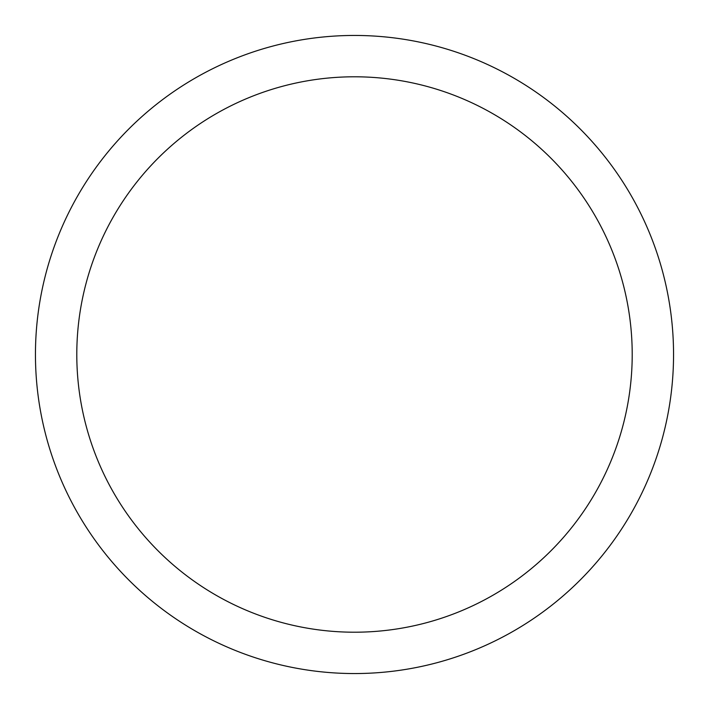 <?xml version="1.0" encoding="UTF-8"?>
<svg xmlns="http://www.w3.org/2000/svg" width="709" height="709" viewBox="0 0 709 709"><rect width="100%" height="100%" fill="white"/><g stroke="black" fill="none" stroke-linecap="round" stroke-linejoin="round"><path stroke-width="1.06" d="M354.5 76.794A277.706 277.706 0 0 0 76.794 354.5A277.706 277.706 0 0 0 354.5 632.206A277.706 277.706 0 0 0 632.206 354.5A277.706 277.706 0 0 0 354.5 76.794M354.5 35.45A319.05 319.05 0 0 0 35.45 354.5A319.05 319.05 0 0 0 354.5 673.55A319.05 319.05 0 0 0 673.55 354.5A319.05 319.05 0 0 0 354.5 35.45"/></g></svg>

